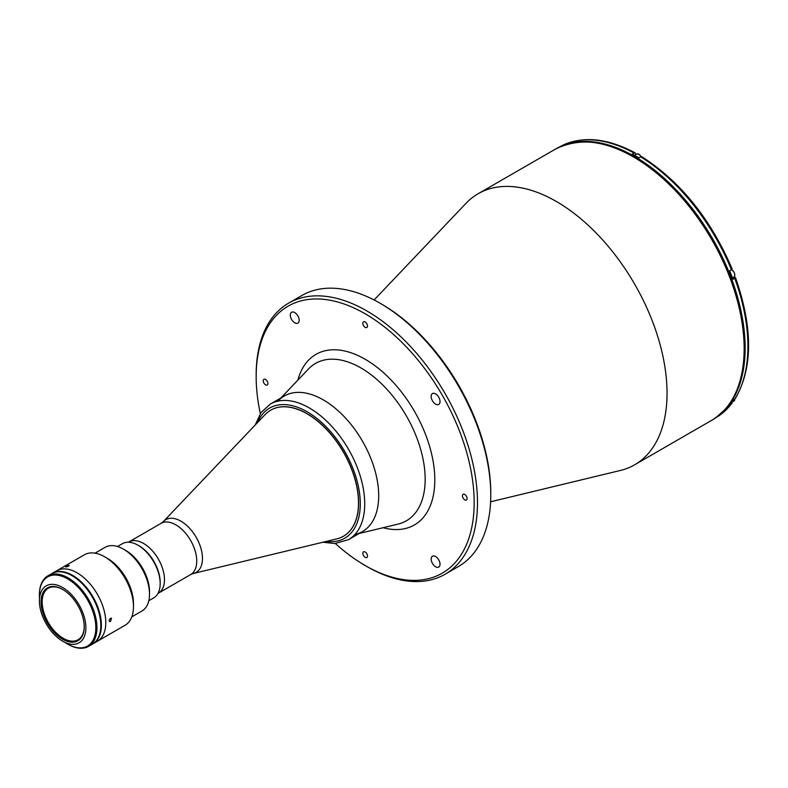 <?xml version="1.0" encoding="UTF-8"?>
<svg xmlns="http://www.w3.org/2000/svg" width="788" height="788" viewBox="0 0 788 788"><rect width="100%" height="100%" fill="white"/><g stroke="black" fill="none" stroke-linecap="round" stroke-linejoin="round"><path stroke-width="1.18" d="M435.597 404.116A6.265 3.615 -120 0 0 438.729 404.431A6.265 3.615 -120 0 0 439.684 399.408A6.265 3.615 -120 0 0 435.597 393.892A6.265 3.615 -120 0 0 432.464 393.586A6.265 3.615 -120 0 0 431.509 398.6A6.265 3.615 -120 0 0 435.597 404.116M435.597 566.759A6.265 3.615 -120 0 0 438.729 567.074A6.265 3.615 -120 0 0 439.684 562.051A6.265 3.615 -120 0 0 435.597 556.535A6.265 3.615 -120 0 0 432.464 556.23A6.265 3.615 -120 0 0 431.509 561.243A6.265 3.615 -120 0 0 435.597 566.759M294.742 322.794A6.265 3.615 -120 0 0 297.874 323.11A6.265 3.615 -120 0 0 298.829 318.086A6.265 3.615 -120 0 0 294.742 312.57A6.265 3.615 -120 0 0 291.609 312.265A6.265 3.615 -120 0 0 290.654 317.278A6.265 3.615 -120 0 0 294.742 322.794M265.576 384.849A3.29 1.901 -120 0 0 267.211 385.007A3.29 1.901 -120 0 0 267.713 382.377A3.29 1.901 -120 0 0 265.576 379.481A3.29 1.901 -120 0 0 263.931 379.314A3.29 1.901 -120 0 0 263.428 381.953A3.29 1.901 -120 0 0 265.576 384.849M365.169 327.345A3.29 1.901 -120 0 0 366.814 327.503A3.29 1.901 -120 0 0 367.316 324.873A3.29 1.901 -120 0 0 365.169 321.977A3.29 1.901 -120 0 0 363.524 321.809A3.29 1.901 -120 0 0 363.022 324.449A3.29 1.901 -120 0 0 365.169 327.345M365.169 557.352A3.29 1.901 -120 0 0 366.814 557.52A3.29 1.901 -120 0 0 367.316 554.89A3.29 1.901 -120 0 0 365.169 551.994A3.29 1.901 -120 0 0 363.524 551.827A3.29 1.901 -120 0 0 363.022 554.457A3.29 1.901 -120 0 0 365.169 557.352M464.762 499.848A3.29 1.901 -120 0 0 466.407 500.016A3.29 1.901 -120 0 0 466.91 497.386A3.29 1.901 -120 0 0 464.762 494.49A3.29 1.901 -120 0 0 463.127 494.322A3.29 1.901 -120 0 0 462.615 496.952A3.29 1.901 -120 0 0 464.762 499.848M335.333 543.503A154.153 89.005 -120 0 0 365.169 565.538A154.153 89.005 -120 0 0 474.169 502.596A154.153 89.005 -120 0 0 365.169 313.801A154.153 89.005 -120 0 0 256.169 376.733A154.153 89.005 -120 0 0 260.326 413.582M366.824 566.493L365.169 565.538L366.824 566.493A156.507 90.354 -120 0 0 445.082 574.245A156.507 90.354 -120 0 0 469.067 448.835A156.507 90.354 -120 0 0 366.824 310.925A156.507 90.354 -120 0 0 288.575 303.173A156.507 90.354 -120 0 0 256.169 374.812L256.169 376.733M445.082 574.245L458.36 566.572A156.507 90.354 -120 0 0 490.776 494.933L490.776 493.012A154.153 89.005 -120 0 0 381.766 304.217L380.111 303.252A156.507 90.354 -120 0 0 301.853 295.51L288.575 303.173M355.358 534.402A78.248 45.182 -120 0 0 378.693 495.75A78.248 45.182 -120 0 0 340.15 412.616A78.248 45.182 -120 0 0 278.223 400.796M490.609 501.779L620.373 470.475A156.507 90.354 -120 0 0 634.626 464.812A156.507 90.354 -120 0 0 667.042 393.163A156.507 90.354 -120 0 0 598.722 235.671A156.507 90.354 -120 0 0 478.119 193.74A156.507 90.354 -120 0 0 466.092 203.245L374.103 299.972M381.766 304.217L380.111 303.262A156.507 90.354 -120 0 0 380.111 303.252M490.776 494.933A156.507 90.354 -120 0 0 380.111 303.262M265.073 414.616A72.772 42.02 60 0 1 270.668 410.193A72.772 42.02 60 0 1 307.054 413.798A72.772 42.02 60 0 1 354.59 477.932A72.772 42.02 60 0 1 343.44 536.244A72.772 42.02 60 0 1 336.811 538.874L193.395 573.477A30.427 17.563 60 0 0 201.452 550.32A30.427 17.563 60 0 0 180.954 521.183A30.427 17.563 60 0 0 163.402 521.528L265.073 414.616M128.365 542.233L128.779 541.986A29.58 17.08 60 0 1 143.564 543.454A29.58 17.08 60 0 1 162.889 569.517A29.58 17.08 60 0 1 158.358 593.226A29.58 17.08 -120 0 0 161.678 565.991A29.58 17.08 -120 0 0 128.779 541.986L161.047 523.36A29.58 17.08 60 0 1 175.832 524.828A29.58 17.08 60 0 1 195.158 550.891A29.58 17.08 60 0 1 190.627 574.59L193.395 573.477M717.927 416.113A156.349 90.265 -120 0 0 735.224 289.354A156.349 90.265 -120 0 0 634.596 156.457A156.349 90.265 -120 0 0 561.942 145.947M731.619 268.866L731.402 269.693A156.349 90.265 -120 0 0 640.683 156.832L638.91 157.856A156.349 90.265 -120 0 0 635.591 155.886A156.349 90.265 -120 0 0 632.271 154.024L634.035 153A156.349 90.265 -120 0 0 559.185 147.12L558.85 147.317M732.456 277.947L733.914 277.11A4.304 2.482 60 0 0 734.574 273.663A4.304 2.482 60 0 0 731.756 269.87A4.304 2.482 60 0 0 731.402 269.693L729.629 270.717A156.349 90.265 -120 0 1 732.948 279.267L734.721 278.253L734.938 277.415L733.638 277.534A4.698 2.709 60 0 1 733.195 277.524M640.683 156.832L641.865 156.733C680.743 181.792 710.835 219.212 732.15 268.974M635.699 154.556L635.197 152.872L634.035 153M735.47 277.534C753.013 327.709 752.934 368.104 735.234 398.718L732.948 400.235A156.349 90.265 -120 0 1 729.629 404.953L731.845 403.545L732.091 402.116M734.721 399.211A156.349 90.265 -120 0 0 734.721 278.253L734.938 277.415M139.141 545.887L138.038 545.247L139.141 545.887A29.737 17.169 60 0 1 160.171 582.302L160.171 583.583A31.303 18.075 -120 0 0 138.038 545.247L138.038 545.247A31.303 18.075 -120 0 0 122.386 543.69L117.51 546.508M148.814 600.722L153.68 597.905A31.303 18.075 -120 0 0 160.171 583.583M323.356 399.91A78.248 45.182 60 0 1 374.477 468.87A78.248 45.182 60 0 1 362.49 531.575L348.523 539.632A78.248 45.182 60 0 0 360.51 476.927A78.248 45.182 60 0 0 309.398 407.977A78.248 45.182 60 0 0 270.264 404.096L284.232 396.039A78.248 45.182 60 0 1 323.356 399.91M270.727 410.154A72.772 42.02 60 0 1 307.182 413.73A72.772 42.02 60 0 1 354.738 477.912A72.772 42.02 60 0 1 343.499 536.204M51.978 573.506A40.69 23.492 60 0 1 52.254 573.339A40.69 23.492 60 0 1 72.594 575.358A40.69 23.492 60 0 1 99.18 611.212A40.69 23.492 60 0 1 92.945 643.816A40.69 23.492 60 0 1 92.669 643.973M52.254 573.339L56.677 570.788A40.69 23.492 60 0 1 77.027 572.797A40.69 23.492 60 0 1 103.612 608.661A40.69 23.492 60 0 1 97.367 641.265L125.036 625.288A40.69 23.492 60 0 0 133.468 606.661A40.69 23.492 60 0 0 104.696 556.83L104.696 556.83A40.69 23.492 60 0 0 84.346 554.811L56.677 570.788A40.69 23.492 60 0 1 77.027 572.797A40.69 23.492 60 0 1 103.612 608.661A40.69 23.492 60 0 1 97.367 641.265L92.945 643.816M62.636 587.493A32.869 18.971 60 0 1 84.109 616.452A32.869 18.971 60 0 1 79.076 642.791A32.869 18.971 60 0 1 62.636 641.166A32.869 18.971 60 0 1 41.173 612.207A32.869 18.971 60 0 1 46.206 585.868A32.869 18.971 60 0 1 62.636 587.493M62.636 639.245A30.515 17.622 60 0 1 41.065 601.874A30.515 17.622 60 0 1 62.636 589.414L62.636 589.414A30.515 17.622 60 0 1 84.218 626.785A30.515 17.622 60 0 1 62.636 639.245M84.218 626.47A29.737 17.169 60 0 1 78.061 639.757A29.737 17.169 60 0 1 63.198 638.29A29.737 17.169 60 0 1 43.764 612.089A29.737 17.169 60 0 1 48.324 588.262A29.737 17.169 60 0 1 62.922 589.572M39.4 594.841A40.69 23.492 60 0 1 39.4 594.526A40.69 23.492 60 0 1 47.832 575.9A40.69 23.492 60 0 1 68.172 577.909A40.69 23.492 60 0 1 94.757 613.773A40.69 23.492 60 0 1 88.522 646.377A40.69 23.492 60 0 1 68.172 644.357L67.62 644.042A39.912 23.039 60 0 1 65.01 642.397M47.832 575.9L51.703 573.664A40.69 23.492 60 0 1 72.043 575.673A40.69 23.492 60 0 1 98.628 611.537A40.69 23.492 60 0 1 92.393 644.141L88.522 646.377M39.518 598.25A39.912 23.039 60 0 1 39.4 595.167A39.912 23.039 60 0 1 67.62 578.875A39.912 23.039 60 0 1 95.84 627.75A39.912 23.039 60 0 1 67.62 644.042L68.172 644.357M95.299 641.895A40.533 23.404 -120 0 0 80.484 581.317L80.021 581.583M64.32 572.433L64.715 572.206A40.533 23.404 -120 0 0 55.091 572.265M66.222 566.345C68.783 565.203 69.58 565.124 68.615 566.139C66.015 567.193 65.217 567.261 66.222 566.345L65.581 566.917M69.226 565.508L68.615 566.139M110.527 621.466C108.774 621.456 108.774 620.392 110.527 618.275L111.522 618.186L110.527 621.466L109.562 621.574M107.454 558.426L104.696 556.83L107.463 558.426A36.78 21.237 60 0 1 107.463 558.426A36.78 21.237 60 0 1 133.468 603.47L133.468 606.661M95.003 553.176L105.119 547.335A36.78 21.237 60 0 1 123.509 549.157L123.509 549.157A36.78 21.237 60 0 1 149.513 594.201A36.78 21.237 60 0 1 141.889 611.045L131.783 616.876M125.716 550.438L123.509 549.157L125.716 550.438A33.648 19.424 60 0 1 149.513 591.65L149.513 594.201M280.922 397.95L308.502 368.951A90.866 52.461 60 0 1 360.914 367.937A90.866 52.461 60 0 1 425.165 479.212A90.866 52.461 60 0 1 398.068 524.099L359.18 533.486M383.096 527.714A98.48 56.854 -120 0 0 434.218 469.087A98.48 56.854 -120 0 0 365.169 359.259A98.48 56.854 -120 0 0 297.884 380.121M555.235 149.218C587.237 133.408 623.997 143.712 665.515 180.137C711.456 221.418 745.34 293.264 744.611 348.01C744.217 382.938 733.264 407.032 711.741 420.29A156.507 90.354 -120 0 0 744.148 348.651A156.507 90.354 -120 0 0 675.838 191.149A156.507 90.354 -120 0 0 555.235 149.218L478.119 193.74M732.545 278.174L733.638 277.534M731.845 403.545L715.534 417.916A156.349 90.265 -120 0 0 731.402 403.929M634.488 155.256L636.645 154.015A4.304 2.482 60 0 1 638.802 154.221A4.304 2.482 60 0 1 641.048 156.674M638.91 154.29A4.147 2.394 60 0 1 641.087 156.664M734.8 399.152A4.304 2.482 60 0 1 733.914 401.062L734.849 399.122M731.875 269.929A4.147 2.394 60 0 1 734.8 275.081M257.627 422.447A75.126 43.37 60 0 1 307.182 411.809A75.126 43.37 60 0 1 359.397 492.057A75.126 43.37 60 0 1 326.311 541.415M711.741 420.29L634.626 464.812M157.945 593.462L190.627 574.59M161.047 523.36L163.402 521.528M559.185 147.12C580.677 135.477 606.011 137.398 635.197 152.872M641.117 156.654L638.871 154.212L636.645 154.015M731.441 402.491L733.914 401.062M733.914 277.11C735.539 274.992 734.849 272.569 731.835 269.86L731.441 269.663M322.922 542.233L334.861 543.533L348.523 539.632M255.223 424.978L261.005 412.597L270.264 404.096M39.4 595.167L39.4 594.526"/></g></svg>
